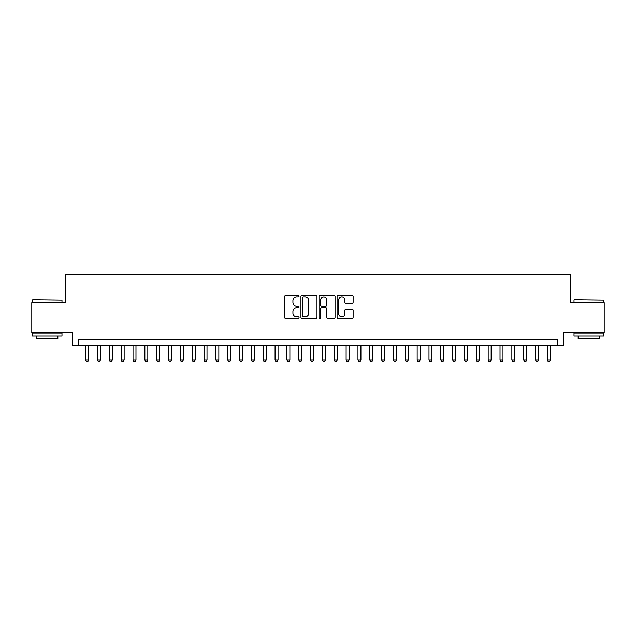 <?xml version="1.0" encoding="UTF-8"?>
<svg xmlns="http://www.w3.org/2000/svg" width="636" height="636" viewBox="0 0 636 636"><rect width="100%" height="100%" fill="white"/><g stroke="black" fill="none" stroke-linecap="round" stroke-linejoin="round"><path stroke-width="0.95" d="M299.055 296.122A0.811 0.811 0 0 0 298.244 295.311L285.898 295.311A1.161 1.161 0 0 0 284.737 296.471L284.737 317.388A1.161 1.161 0 0 0 285.898 318.549L298.244 318.549A0.811 0.811 0 0 0 299.055 317.738A0.811 0.811 0 0 0 298.244 316.927L296.646 316.927A3.721 3.721 0 0 1 292.926 313.206L292.926 311.465A3.721 3.721 0 0 1 296.646 307.745L298.244 307.745A0.811 0.811 0 0 0 299.055 306.934A0.811 0.811 0 0 0 298.244 306.115L296.646 306.115A3.721 3.721 0 0 1 292.926 302.402L292.926 300.653A3.721 3.721 0 0 1 296.646 296.94L298.244 296.94A0.811 0.811 0 0 0 299.055 296.122M351.962 303.499A1.161 1.161 0 0 0 353.123 302.339L353.123 296.471A1.161 1.161 0 0 0 351.962 295.311L338.249 295.311A1.161 1.161 0 0 0 337.088 296.471L337.088 317.388A1.161 1.161 0 0 0 338.249 318.549L351.962 318.549A1.161 1.161 0 0 0 353.123 317.388L353.123 310.304A1.161 1.161 0 0 0 351.962 309.136L346.095 309.136A1.161 1.161 0 0 0 344.927 310.304L344.927 313.818A3.108 3.108 0 0 1 341.818 316.927A3.108 3.108 0 0 1 338.71 313.818L338.71 300.049A3.108 3.108 0 0 1 341.818 296.94A3.108 3.108 0 0 1 344.927 300.049L344.927 302.339A1.161 1.161 0 0 0 346.095 303.499L351.962 303.499M557.732 345.404L563.655 345.404L563.655 332.382L604.2 332.382L604.2 302.784L570.166 302.784L570.166 274.378L65.834 274.378L65.834 302.784L31.8 302.784L31.8 332.382L72.345 332.382L72.345 345.404L557.732 345.404L557.732 339.489L78.268 339.489L78.268 345.404M316.982 296.471A1.161 1.161 0 0 0 315.822 295.311L302.108 295.311A1.161 1.161 0 0 0 300.947 296.471L300.947 317.388A1.161 1.161 0 0 0 302.108 318.549L315.822 318.549A1.161 1.161 0 0 0 316.982 317.388L316.982 296.471M320.178 295.311L333.892 295.311A1.161 1.161 0 0 1 335.053 296.471L335.053 317.388A1.161 1.161 0 0 1 333.892 318.549L328.025 318.549A1.161 1.161 0 0 1 326.864 317.388L326.864 308.905A1.161 1.161 0 0 0 325.696 307.745L321.808 307.745A1.161 1.161 0 0 0 320.647 308.905L320.647 317.738A0.811 0.811 0 0 1 319.829 318.549A0.811 0.811 0 0 1 319.018 317.738L319.018 296.471A1.161 1.161 0 0 1 320.178 295.311M303.388 296.94A0.811 0.811 0 0 0 302.577 297.751L302.577 316.108A0.811 0.811 0 0 0 303.388 316.927L305.073 316.927A3.721 3.721 0 0 0 308.794 313.206L308.794 300.653A3.721 3.721 0 0 0 305.073 296.94L303.388 296.94M326.864 300.105A3.108 3.108 0 0 0 323.756 296.996A3.108 3.108 0 0 0 320.647 300.105L320.647 304.954A1.161 1.161 0 0 0 321.808 306.115L325.696 306.115A1.161 1.161 0 0 0 326.864 304.954L326.864 300.105M85.669 345.404L85.669 360.087L88.627 360.087L88.627 345.404M88.627 360.087L87.736 361.622L86.552 361.622L85.669 360.087M32.746 299.826L61.986 300.184L32.746 299.826M47.191 335.935L32.388 335.935L32.388 332.978L61.986 332.978L61.986 335.935L47.191 335.935M57.844 335.935L57.844 338.662L36.538 338.662L36.538 335.935M574.364 299.826L603.612 300.184L574.364 299.826M588.809 335.935L574.014 335.935L574.014 332.978L603.612 332.978L603.612 335.935L588.809 335.935M599.462 335.935L599.462 338.662L578.156 338.662L578.156 335.935M97.507 345.404L97.507 360.087L100.464 360.087L100.464 345.404M100.464 360.087L99.574 361.622L98.389 361.622L97.507 360.087M109.344 345.404L109.344 360.087L112.302 360.087L112.302 345.404M112.302 360.087L111.411 361.622L110.235 361.622L109.344 360.087M121.182 345.404L121.182 360.087L124.139 360.087L124.139 345.404M124.139 360.087L123.257 361.622L122.072 361.622L121.182 360.087M133.019 345.404L133.019 360.087L135.977 360.087L135.977 345.404M135.977 360.087L135.094 361.622L133.91 361.622L133.019 360.087M144.857 345.404L144.857 360.087L147.822 360.087L147.822 345.404M147.822 360.087L146.932 361.622L145.747 361.622L144.857 360.087M156.695 345.404L156.695 360.087L159.66 360.087L159.66 345.404M159.66 360.087L158.769 361.622L157.585 361.622L156.695 360.087M168.54 345.404L168.54 360.087L171.497 360.087L171.497 345.404M171.497 360.087L170.607 361.622L169.422 361.622L168.54 360.087M180.378 345.404L180.378 360.087L183.335 360.087L183.335 345.404M183.335 360.087L182.445 361.622L181.26 361.622L180.378 360.087M192.215 345.404L192.215 360.087L195.173 360.087L195.173 345.404M195.173 360.087L194.282 361.622L193.106 361.622L192.215 360.087M204.053 345.404L204.053 360.087L207.01 360.087L207.01 345.404M207.01 360.087L206.128 361.622L204.943 361.622L204.053 360.087M215.89 345.404L215.89 360.087L218.848 360.087L218.848 345.404M218.848 360.087L217.965 361.622L216.781 361.622L215.89 360.087M227.728 345.404L227.728 360.087L230.693 360.087L230.693 345.404M230.693 360.087L229.803 361.622L228.618 361.622L227.728 360.087M239.565 345.404L239.565 360.087L242.531 360.087L242.531 345.404M242.531 360.087L241.64 361.622L240.456 361.622L239.565 360.087M251.411 345.404L251.411 360.087L254.368 360.087L254.368 345.404M254.368 360.087L253.478 361.622L252.293 361.622L251.411 360.087M263.248 345.404L263.248 360.087L266.206 360.087L266.206 345.404M266.206 360.087L265.315 361.622L264.131 361.622L263.248 360.087M275.086 345.404L275.086 360.087L278.043 360.087L278.043 345.404M278.043 360.087L277.153 361.622L275.976 361.622L275.086 360.087M286.923 345.404L286.923 360.087L289.881 360.087L289.881 345.404M289.881 360.087L288.998 361.622L287.814 361.622L286.923 360.087M298.761 345.404L298.761 360.087L301.718 360.087L301.718 345.404M301.718 360.087L300.836 361.622L299.651 361.622L298.761 360.087M310.599 345.404L310.599 360.087L313.564 360.087L313.564 345.404M313.564 360.087L312.674 361.622L311.489 361.622L310.599 360.087M322.436 345.404L322.436 360.087L325.401 360.087L325.401 345.404M325.401 360.087L324.511 361.622L323.327 361.622L322.436 360.087M334.282 345.404L334.282 360.087L337.239 360.087L337.239 345.404M337.239 360.087L336.349 361.622L335.164 361.622L334.282 360.087M346.119 345.404L346.119 360.087L349.077 360.087L349.077 345.404M349.077 360.087L348.186 361.622L347.002 361.622L346.119 360.087M357.957 345.404L357.957 360.087L360.914 360.087L360.914 345.404M360.914 360.087L360.024 361.622L358.847 361.622L357.957 360.087M369.794 345.404L369.794 360.087L372.752 360.087L372.752 345.404M372.752 360.087L371.869 361.622L370.685 361.622L369.794 360.087M381.632 345.404L381.632 360.087L384.589 360.087L384.589 345.404M384.589 360.087L383.707 361.622L382.522 361.622L381.632 360.087M393.469 345.404L393.469 360.087L396.435 360.087L396.435 345.404M396.435 360.087L395.544 361.622L394.36 361.622L393.469 360.087M405.307 345.404L405.307 360.087L408.272 360.087L408.272 345.404M408.272 360.087L407.382 361.622L406.197 361.622L405.307 360.087M417.152 345.404L417.152 360.087L420.11 360.087L420.11 345.404M420.11 360.087L419.219 361.622L418.035 361.622L417.152 360.087M428.99 345.404L428.99 360.087L431.947 360.087L431.947 345.404M431.947 360.087L431.057 361.622L429.872 361.622L428.99 360.087M440.828 345.404L440.828 360.087L443.785 360.087L443.785 345.404M443.785 360.087L442.895 361.622L441.718 361.622L440.828 360.087M452.665 345.404L452.665 360.087L455.622 360.087L455.622 345.404M455.622 360.087L454.74 361.622L453.555 361.622L452.665 360.087M464.503 345.404L464.503 360.087L467.46 360.087L467.46 345.404M467.46 360.087L466.578 361.622L465.393 361.622L464.503 360.087M476.34 345.404L476.34 360.087L479.305 360.087L479.305 345.404M479.305 360.087L478.415 361.622L477.231 361.622L476.34 360.087M488.178 345.404L488.178 360.087L491.143 360.087L491.143 345.404M491.143 360.087L490.253 361.622L489.068 361.622L488.178 360.087M500.023 345.404L500.023 360.087L502.981 360.087L502.981 345.404M502.981 360.087L502.09 361.622L500.906 361.622L500.023 360.087M511.861 345.404L511.861 360.087L514.818 360.087L514.818 345.404M514.818 360.087L513.928 361.622L512.743 361.622L511.861 360.087M523.698 345.404L523.698 360.087L526.656 360.087L526.656 345.404M526.656 360.087L525.765 361.622L524.589 361.622L523.698 360.087M535.536 345.404L535.536 360.087L538.493 360.087L538.493 345.404M538.493 360.087L537.611 361.622L536.426 361.622L535.536 360.087M547.373 345.404L547.373 360.087L550.331 360.087L550.331 345.404M550.331 360.087L549.448 361.622L548.264 361.622L547.373 360.087M32.388 302.784L32.388 300.184M39.138 332.978L39.138 332.382M55.245 332.978L55.245 332.382M61.986 302.784L61.986 300.184M574.014 302.784L574.014 300.184M580.755 332.978L580.755 332.382M596.862 332.978L596.862 332.382M603.612 302.784L603.612 300.184"/></g></svg>
